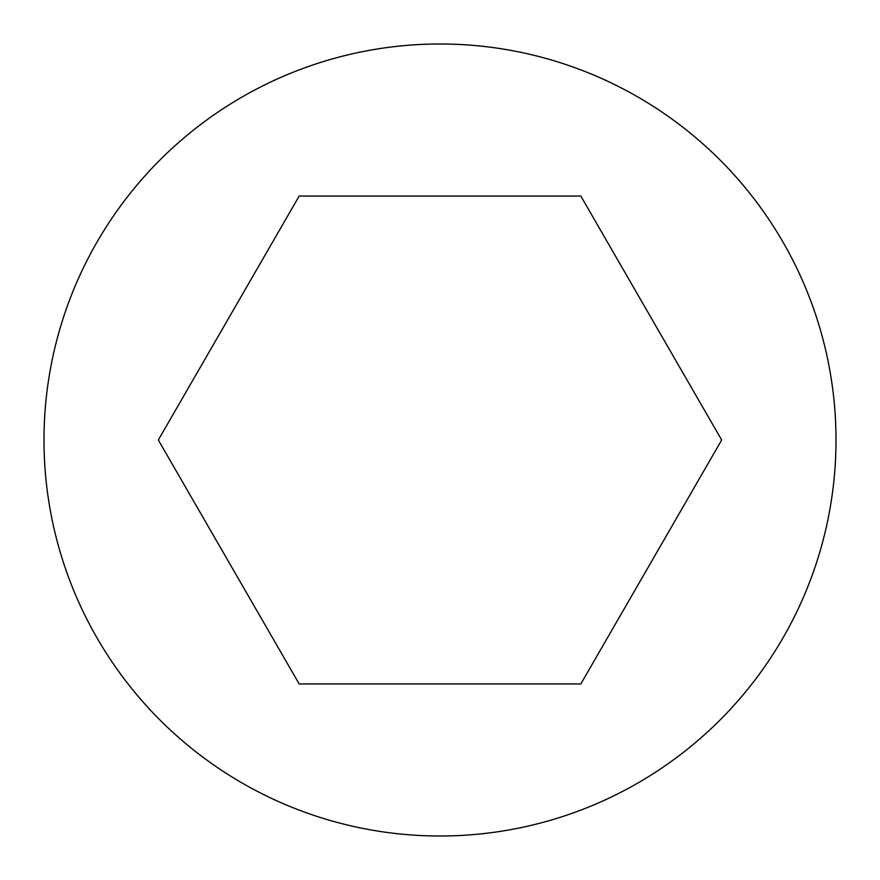 <?xml version="1.0" encoding="UTF-8"?>
<svg xmlns="http://www.w3.org/2000/svg" width="880" height="880" viewBox="0 0 880 880"><rect width="100%" height="100%" fill="white"/><g stroke="black" fill="none" stroke-linecap="round" stroke-linejoin="round"><path stroke-width="1.32" d="M836 440A396 396 0 0 0 440 44A396 396 0 0 0 44 440A396 396 0 0 0 440 836A396 396 0 0 0 836 440M580.833 683.936L721.677 440L580.833 196.064L299.167 196.064L158.323 440L299.167 683.936L580.833 683.936"/></g></svg>
